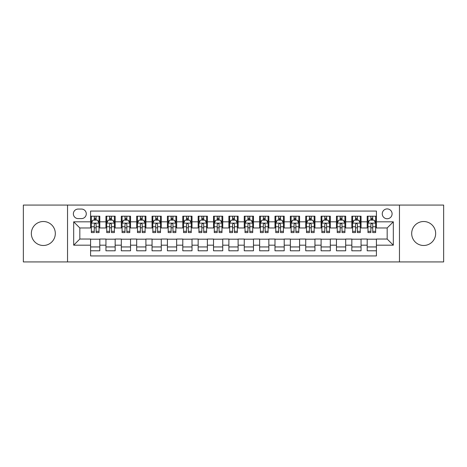<?xml version="1.0" encoding="UTF-8"?>
<svg xmlns="http://www.w3.org/2000/svg" width="467" height="467" viewBox="0 0 467 467"><rect width="100%" height="100%" fill="white"/><g stroke="black" fill="none" stroke-linecap="round" stroke-linejoin="round"><path stroke-width="0.7" d="M423.674 221.516A11.984 11.984 0 0 0 411.684 233.5A11.984 11.984 0 0 0 423.674 245.484A11.984 11.984 0 0 0 435.658 233.5A11.984 11.984 0 0 0 423.674 221.516M43.326 221.516A11.984 11.984 0 0 0 31.342 233.5A11.984 11.984 0 0 0 43.326 245.484A11.984 11.984 0 0 0 55.316 233.5A11.984 11.984 0 0 0 43.326 221.516M387.172 208.912A4.915 4.915 0 0 0 382.257 213.828A4.915 4.915 0 0 0 387.172 218.749A4.915 4.915 0 0 0 392.093 213.828A4.915 4.915 0 0 0 387.172 208.912M399.466 261.929L443.65 261.929L443.65 205.071L399.466 205.071L399.466 261.929L67.534 261.929L67.534 205.071L23.35 205.071L23.35 261.929L67.534 261.929M376.42 216.209L367.196 216.209L367.196 221.819L361.049 221.819L361.049 227.966L367.196 227.966L367.196 221.819M361.049 221.819L361.049 216.209L351.832 216.209L351.832 221.819L345.685 221.819L345.685 227.966L351.832 227.966L351.832 221.819M345.685 221.819L345.685 216.209L336.462 216.209L336.462 221.819L330.315 221.819L330.315 227.966L336.462 227.966L336.462 221.819M330.315 221.819L330.315 216.209L321.092 216.209L321.092 221.819L314.945 221.819L314.945 227.966L321.092 227.966L321.092 221.819M314.945 221.819L314.945 216.209L305.727 216.209L305.727 221.819L299.581 221.819L299.581 227.966L305.727 227.966L305.727 221.819M299.581 221.819L299.581 216.209L290.357 216.209L290.357 221.819L284.21 221.819L284.21 227.966L290.357 227.966L290.357 221.819M284.21 221.819L284.21 216.209L274.993 216.209L274.993 221.819L268.846 221.819L268.846 227.966L274.993 227.966L274.993 221.819M268.846 221.819L268.846 216.209L259.623 216.209L259.623 221.819L253.476 221.819L253.476 227.966L259.623 227.966L259.623 221.819M253.476 221.819L253.476 216.209L244.259 216.209L244.259 221.819L238.112 221.819L238.112 227.966L244.259 227.966L244.259 221.819M238.112 221.819L238.112 216.209L228.888 216.209L228.888 221.819L222.741 221.819L222.741 227.966L228.888 227.966L228.888 221.819M222.741 221.819L222.741 216.209L213.524 216.209L213.524 221.819L207.377 221.819L207.377 227.966L213.524 227.966L213.524 221.819M207.377 221.819L207.377 216.209L198.154 216.209L198.154 221.819L192.007 221.819L192.007 227.966L198.154 227.966L198.154 221.819M192.007 221.819L192.007 216.209L182.79 216.209L182.79 221.819L176.643 221.819L176.643 227.966L182.79 227.966L182.79 221.819M176.643 221.819L176.643 216.209L167.419 216.209L167.419 221.819L161.273 221.819L161.273 227.966L167.419 227.966L167.419 221.819M161.273 221.819L161.273 216.209L152.055 216.209L152.055 221.819L145.908 221.819L145.908 227.966L152.055 227.966L152.055 221.819M145.908 221.819L145.908 216.209L136.685 216.209L136.685 221.819L130.538 221.819L130.538 227.966L136.685 227.966L136.685 221.819M130.538 221.819L130.538 216.209L121.315 216.209L121.315 221.819L115.168 221.819L115.168 227.966L121.315 227.966L121.315 221.819M115.168 221.819L115.168 216.209L105.951 216.209L105.951 227.966L99.804 227.966L99.804 216.209L90.58 216.209M90.58 250.791L99.804 250.791L99.804 239.034L105.951 239.034L105.951 250.791L115.168 250.791L115.168 239.034L121.315 239.034L121.315 245.181L115.168 245.181M121.315 245.181L121.315 250.791L130.538 250.791L130.538 239.034L136.685 239.034L136.685 245.181L130.538 245.181M136.685 245.181L136.685 250.791L145.908 250.791L145.908 239.034L152.055 239.034L152.055 245.181L145.908 245.181M152.055 245.181L152.055 250.791L161.273 250.791L161.273 239.034L167.419 239.034L167.419 245.181L161.273 245.181M167.419 245.181L167.419 250.791L176.643 250.791L176.643 239.034L182.79 239.034L182.79 245.181L176.643 245.181M182.79 245.181L182.79 250.791L192.007 250.791L192.007 239.034L198.154 239.034L198.154 245.181L192.007 245.181M198.154 245.181L198.154 250.791L207.377 250.791L207.377 239.034L213.524 239.034L213.524 245.181L207.377 245.181M213.524 245.181L213.524 250.791L222.741 250.791L222.741 239.034L228.888 239.034L228.888 245.181L222.741 245.181M228.888 245.181L228.888 250.791L238.112 250.791L238.112 239.034L244.259 239.034L244.259 245.181L238.112 245.181M244.259 245.181L244.259 250.791L253.476 250.791L253.476 239.034L259.623 239.034L259.623 245.181L253.476 245.181M259.623 245.181L259.623 250.791L268.846 250.791L268.846 239.034L274.993 239.034L274.993 245.181L268.846 245.181M274.993 245.181L274.993 250.791L284.21 250.791L284.21 239.034L290.357 239.034L290.357 245.181L284.21 245.181M290.357 245.181L290.357 250.791L299.581 250.791L299.581 239.034L305.727 239.034L305.727 245.181L299.581 245.181M305.727 245.181L305.727 250.791L314.945 250.791L314.945 239.034L321.092 239.034L321.092 245.181L314.945 245.181M321.092 245.181L321.092 250.791L330.315 250.791L330.315 239.034L336.462 239.034L336.462 245.181L330.315 245.181M336.462 245.181L336.462 250.791L345.685 250.791L345.685 239.034L351.832 239.034L351.832 245.181L345.685 245.181M351.832 245.181L351.832 250.791L361.049 250.791L361.049 239.034L367.196 239.034L367.196 245.181L361.049 245.181M78.135 218.591L81.515 218.591A4.763 4.763 0 0 0 86.278 213.828A4.763 4.763 0 0 0 81.515 209.064L78.135 209.064A4.763 4.763 0 0 0 73.372 213.828A4.763 4.763 0 0 0 78.135 218.591M399.466 205.071L67.534 205.071M376.42 221.819L376.42 211.061L90.58 211.061L90.58 227.966L79.828 227.966L79.828 239.034L90.58 239.034L90.58 255.939L376.42 255.939L376.42 239.034L387.172 239.034L387.172 227.966L376.42 227.966L376.42 221.819L393.319 221.819L393.319 245.181L376.42 245.181M90.58 245.181L73.681 245.181L73.681 221.819L90.58 221.819M367.196 245.181L367.196 250.791L376.42 250.791M90.58 220.056L91.351 220.056M94.27 220.056L96.114 220.056M99.033 220.056L99.804 220.056M90.58 227.814L91.351 227.814M94.27 227.814L96.114 227.814M99.033 227.814L99.804 227.814M90.58 239.186L99.804 239.186M90.58 246.944L99.804 246.944M105.951 227.814L106.721 227.814M109.64 227.814L111.485 227.814M114.403 227.814L115.168 227.814M105.951 220.056L106.721 220.056M109.64 220.056L111.485 220.056M114.403 220.056L115.168 220.056M105.951 239.186L115.168 239.186M105.951 246.944L115.168 246.944M121.315 239.186L130.538 239.186M121.315 246.944L130.538 246.944M121.315 220.056L122.085 220.056M125.004 220.056L126.849 220.056M129.768 220.056L130.538 220.056M121.315 227.814L122.085 227.814M125.004 227.814L126.849 227.814M129.768 227.814L130.538 227.814M136.685 239.186L145.908 239.186M136.685 246.944L145.908 246.944M136.685 220.056L137.456 220.056M140.374 220.056L142.219 220.056M145.138 220.056L145.908 220.056M136.685 227.814L137.456 227.814M140.374 227.814L142.219 227.814M145.138 227.814L145.908 227.814M152.055 239.186L161.273 239.186M152.055 246.944L161.273 246.944M152.055 220.056L152.82 220.056M155.739 220.056L157.583 220.056M160.502 220.056L161.273 220.056M152.055 227.814L152.82 227.814M155.739 227.814L157.583 227.814M160.502 227.814L161.273 227.814M167.419 239.186L176.643 239.186M167.419 246.944L176.643 246.944M167.419 220.056L168.19 220.056M171.109 220.056L172.953 220.056M175.872 220.056L176.643 220.056M167.419 227.814L168.19 227.814M171.109 227.814L172.953 227.814M175.872 227.814L176.643 227.814M182.79 239.186L192.007 239.186M182.79 246.944L192.007 246.944M182.79 220.056L183.554 220.056M186.473 220.056L188.318 220.056M191.242 220.056L192.007 220.056M182.79 227.814L183.554 227.814M186.473 227.814L188.318 227.814M191.242 227.814L192.007 227.814M198.154 239.186L207.377 239.186M198.154 246.944L207.377 246.944M198.154 220.056L198.924 220.056M201.843 220.056L203.688 220.056M206.607 220.056L207.377 220.056M198.154 227.814L198.924 227.814M201.843 227.814L203.688 227.814M206.607 227.814L207.377 227.814M213.524 239.186L222.741 239.186M213.524 246.944L222.741 246.944M213.524 220.056L214.289 220.056M217.213 220.056L219.052 220.056M221.977 220.056L222.741 220.056M213.524 227.814L214.289 227.814M217.213 227.814L219.052 227.814M221.977 227.814L222.741 227.814M228.888 239.186L238.112 239.186M228.888 246.944L238.112 246.944M228.888 220.056L229.659 220.056M232.578 220.056L234.422 220.056M237.341 220.056L238.112 220.056M228.888 227.814L229.659 227.814M232.578 227.814L234.422 227.814M237.341 227.814L238.112 227.814M244.259 239.186L253.476 239.186M244.259 246.944L253.476 246.944M244.259 220.056L245.023 220.056M247.948 220.056L249.787 220.056M252.711 220.056L253.476 220.056M244.259 227.814L245.023 227.814M247.948 227.814L249.787 227.814M252.711 227.814L253.476 227.814M259.623 239.186L268.846 239.186M259.623 246.944L268.846 246.944M259.623 220.056L260.393 220.056M263.312 220.056L265.157 220.056M268.076 220.056L268.846 220.056M259.623 227.814L260.393 227.814M263.312 227.814L265.157 227.814M268.076 227.814L268.846 227.814M274.993 239.186L284.21 239.186M274.993 246.944L284.21 246.944M274.993 220.056L275.758 220.056M278.682 220.056L280.527 220.056M283.446 220.056L284.21 220.056M274.993 227.814L275.758 227.814M278.682 227.814L280.527 227.814M283.446 227.814L284.21 227.814M290.357 239.186L299.581 239.186M290.357 246.944L299.581 246.944M290.357 220.056L291.128 220.056M294.047 220.056L295.891 220.056M298.81 220.056L299.581 220.056M290.357 227.814L291.128 227.814M294.047 227.814L295.891 227.814M298.81 227.814L299.581 227.814M305.727 239.186L314.945 239.186M305.727 246.944L314.945 246.944M305.727 220.056L306.498 220.056M309.417 220.056L311.261 220.056M314.18 220.056L314.945 220.056M305.727 227.814L306.498 227.814M309.417 227.814L311.261 227.814M314.18 227.814L314.945 227.814M321.092 239.186L330.315 239.186M321.092 246.944L330.315 246.944M321.092 220.056L321.862 220.056M324.781 220.056L326.626 220.056M329.544 220.056L330.315 220.056M321.092 227.814L321.862 227.814M324.781 227.814L326.626 227.814M329.544 227.814L330.315 227.814M336.462 239.186L345.685 239.186M336.462 246.944L345.685 246.944M336.462 220.056L337.232 220.056M340.151 220.056L341.996 220.056M344.915 220.056L345.685 220.056M336.462 227.814L337.232 227.814M340.151 227.814L341.996 227.814M344.915 227.814L345.685 227.814M351.832 239.186L361.049 239.186M351.832 246.944L361.049 246.944M351.832 220.056L352.597 220.056M355.515 220.056L357.36 220.056M360.279 220.056L361.049 220.056M351.832 227.814L352.597 227.814M355.515 227.814L357.36 227.814M360.279 227.814L361.049 227.814M367.196 239.186L376.42 239.186M367.196 246.944L376.42 246.944M367.196 220.056L367.967 220.056M370.886 220.056L372.73 220.056M375.649 220.056L376.42 220.056M367.196 227.814L367.967 227.814M370.886 227.814L372.73 227.814M375.649 227.814L376.42 227.814M79.828 227.966L73.681 221.819M79.828 239.034L73.681 245.181M393.319 221.819L387.172 227.966M393.319 245.181L387.172 239.034M96.114 218.212L94.27 218.212M99.033 231.328L96.114 231.328L96.114 232.578L99.033 232.578L99.033 223.203L97.498 220.132L92.886 220.132L91.351 223.203L91.351 232.578L94.27 232.578L94.27 231.328L91.351 231.328M91.351 223.203L91.351 216.209M99.033 223.203L99.033 216.209M94.27 220.132L94.27 216.209M96.114 216.209L96.114 220.132M96.114 231.328L96.114 224.358C95.501 223.173 94.889 223.173 94.27 224.358L94.27 231.328M111.485 218.212L109.64 218.212M114.403 231.328L111.485 231.328L111.485 232.578L114.403 232.578L114.403 223.203L112.868 220.132L108.256 220.132L106.721 223.203L106.721 232.578L109.64 232.578L109.64 231.328L106.721 231.328M106.721 223.203L106.721 216.209M114.403 223.203L114.403 216.209M109.64 220.132L109.64 216.209M111.485 216.209L111.485 220.132M111.485 231.328L111.485 224.358C110.866 223.173 110.253 223.173 109.64 224.358L109.64 231.328M126.849 218.212L125.004 218.212M129.768 231.328L126.849 231.328L126.849 232.578L129.768 232.578L129.768 223.203L128.232 220.132L123.621 220.132L122.085 223.203L122.085 232.578L125.004 232.578L125.004 231.328L122.085 231.328M122.085 223.203L122.085 216.209M129.768 223.203L129.768 216.209M125.004 220.132L125.004 216.209M126.849 216.209L126.849 220.132M126.849 231.328L126.849 224.358C126.236 223.173 125.623 223.173 125.004 224.358L125.004 231.328M142.219 218.212L140.374 218.212M145.138 231.328L142.219 231.328L142.219 232.578L145.138 232.578L145.138 223.203L143.602 220.132L138.991 220.132L137.456 223.203L137.456 232.578L140.374 232.578L140.374 231.328L137.456 231.328M137.456 223.203L137.456 216.209M145.138 223.203L145.138 216.209M140.374 220.132L140.374 216.209M142.219 216.209L142.219 220.132M142.219 231.328L142.219 224.358C141.606 223.173 140.987 223.173 140.374 224.358L140.374 231.328M157.583 218.212L155.739 218.212M160.502 231.328L157.583 231.328L157.583 232.578L160.502 232.578L160.502 223.203L158.967 220.132L154.355 220.132L152.82 223.203L152.82 232.578L155.739 232.578L155.739 231.328L152.82 231.328M152.82 223.203L152.82 216.209M160.502 223.203L160.502 216.209M155.739 220.132L155.739 216.209M157.583 216.209L157.583 220.132M157.583 231.328L157.583 224.358C156.97 223.173 156.357 223.173 155.739 224.358L155.739 231.328M172.953 218.212L171.109 218.212M175.872 231.328L172.953 231.328L172.953 232.578L175.872 232.578L175.872 223.203L174.337 220.132L169.725 220.132L168.19 223.203L168.19 232.578L171.109 232.578L171.109 231.328L168.19 231.328M168.19 223.203L168.19 216.209M175.872 223.203L175.872 216.209M171.109 220.132L171.109 216.209M172.953 216.209L172.953 220.132M172.953 231.328L172.953 224.358C172.341 223.173 171.722 223.173 171.109 224.358L171.109 231.328M188.318 218.212L186.473 218.212M191.242 231.328L188.318 231.328L188.318 232.578L191.242 232.578L191.242 223.203L189.701 220.132L185.09 220.132L183.554 223.203L183.554 232.578L186.473 232.578L186.473 231.328L183.554 231.328M183.554 223.203L183.554 216.209M191.242 223.203L191.242 216.209M186.473 220.132L186.473 216.209M188.318 216.209L188.318 220.132M188.318 231.328L188.318 224.358C187.705 223.173 187.092 223.173 186.473 224.358L186.473 231.328M203.688 218.212L201.843 218.212M206.607 231.328L203.688 231.328L203.688 232.578L206.607 232.578L206.607 223.203L205.071 220.132L200.46 220.132L198.924 223.203L198.924 232.578L201.843 232.578L201.843 231.328L198.924 231.328M198.924 223.203L198.924 216.209M206.607 223.203L206.607 216.209M201.843 220.132L201.843 216.209M203.688 216.209L203.688 220.132M203.688 231.328L203.688 224.358C203.075 223.173 202.456 223.173 201.843 224.358L201.843 231.328M219.052 218.212L217.213 218.212M221.977 231.328L219.052 231.328L219.052 232.578L221.977 232.578L221.977 223.203L220.436 220.132L215.83 220.132L214.289 223.203L214.289 232.578L217.213 232.578L217.213 231.328L214.289 231.328M214.289 223.203L214.289 216.209M221.977 223.203L221.977 216.209M217.213 220.132L217.213 216.209M219.052 216.209L219.052 220.132M219.052 231.328L219.052 224.358C218.439 223.173 217.826 223.173 217.213 224.358L217.213 231.328M234.422 218.212L232.578 218.212M237.341 231.328L234.422 231.328L234.422 232.578L237.341 232.578L237.341 223.203L235.806 220.132L231.194 220.132L229.659 223.203L229.659 232.578L232.578 232.578L232.578 231.328L229.659 231.328M229.659 223.203L229.659 216.209M237.341 223.203L237.341 216.209M232.578 220.132L232.578 216.209M234.422 216.209L234.422 220.132M234.422 231.328L234.422 224.358C233.809 223.173 233.191 223.173 232.578 224.358L232.578 231.328M249.787 218.212L247.948 218.212M252.711 231.328L249.787 231.328L249.787 232.578L252.711 232.578L252.711 223.203L251.17 220.132L246.564 220.132L245.023 223.203L245.023 232.578L247.948 232.578L247.948 231.328L245.023 231.328M245.023 223.203L245.023 216.209M252.711 223.203L252.711 216.209M247.948 220.132L247.948 216.209M249.787 216.209L249.787 220.132M249.787 231.328L249.787 224.358C249.174 223.173 248.561 223.173 247.948 224.358L247.948 231.328M265.157 218.212L263.312 218.212M268.076 231.328L265.157 231.328L265.157 232.578L268.076 232.578L268.076 223.203L266.54 220.132L261.929 220.132L260.393 223.203L260.393 232.578L263.312 232.578L263.312 231.328L260.393 231.328M260.393 223.203L260.393 216.209M268.076 223.203L268.076 216.209M263.312 220.132L263.312 216.209M265.157 216.209L265.157 220.132M265.157 231.328L265.157 224.358C264.544 223.173 263.931 223.173 263.312 224.358L263.312 231.328M280.527 218.212L278.682 218.212M283.446 231.328L280.527 231.328L280.527 232.578L283.446 232.578L283.446 223.203L281.91 220.132L277.299 220.132L275.758 223.203L275.758 232.578L278.682 232.578L278.682 231.328L275.758 231.328M275.758 223.203L275.758 216.209M283.446 223.203L283.446 216.209M278.682 220.132L278.682 216.209M280.527 216.209L280.527 220.132M280.527 231.328L280.527 224.358C279.908 223.173 279.295 223.173 278.682 224.358L278.682 231.328M295.891 218.212L294.047 218.212M298.81 231.328L295.891 231.328L295.891 232.578L298.81 232.578L298.81 223.203L297.275 220.132L292.663 220.132L291.128 223.203L291.128 232.578L294.047 232.578L294.047 231.328L291.128 231.328M291.128 223.203L291.128 216.209M298.81 223.203L298.81 216.209M294.047 220.132L294.047 216.209M295.891 216.209L295.891 220.132M295.891 231.328L295.891 224.358C295.278 223.173 294.665 223.173 294.047 224.358L294.047 231.328M311.261 218.212L309.417 218.212M314.18 231.328L311.261 231.328L311.261 232.578L314.18 232.578L314.18 223.203L312.645 220.132L308.033 220.132L306.498 223.203L306.498 232.578L309.417 232.578L309.417 231.328L306.498 231.328M306.498 223.203L306.498 216.209M314.18 223.203L314.18 216.209M309.417 220.132L309.417 216.209M311.261 216.209L311.261 220.132M311.261 231.328L311.261 224.358C310.643 223.173 310.03 223.173 309.417 224.358L309.417 231.328M326.626 218.212L324.781 218.212M329.544 231.328L326.626 231.328L326.626 232.578L329.544 232.578L329.544 223.203L328.009 220.132L323.397 220.132L321.862 223.203L321.862 232.578L324.781 232.578L324.781 231.328L321.862 231.328M321.862 223.203L321.862 216.209M329.544 223.203L329.544 216.209M324.781 220.132L324.781 216.209M326.626 216.209L326.626 220.132M326.626 231.328L326.626 224.358C326.013 223.173 325.4 223.173 324.781 224.358L324.781 231.328M341.996 218.212L340.151 218.212M344.915 231.328L341.996 231.328L341.996 232.578L344.915 232.578L344.915 223.203L343.379 220.132L338.768 220.132L337.232 223.203L337.232 232.578L340.151 232.578L340.151 231.328L337.232 231.328M337.232 223.203L337.232 216.209M344.915 223.203L344.915 216.209M340.151 220.132L340.151 216.209M341.996 216.209L341.996 220.132M341.996 231.328L341.996 224.358C341.383 223.173 340.764 223.173 340.151 224.358L340.151 231.328M357.36 218.212L355.515 218.212M360.279 231.328L357.36 231.328L357.36 232.578L360.279 232.578L360.279 223.203L358.744 220.132L354.132 220.132L352.597 223.203L352.597 232.578L355.515 232.578L355.515 231.328L352.597 231.328M352.597 223.203L352.597 216.209M360.279 223.203L360.279 216.209M355.515 220.132L355.515 216.209M357.36 216.209L357.36 220.132M357.36 231.328L357.36 224.358C356.747 223.173 356.134 223.173 355.515 224.358L355.515 231.328M372.73 218.212L370.886 218.212M375.649 231.328L372.73 231.328L372.73 232.578L375.649 232.578L375.649 223.203L374.114 220.132L369.502 220.132L367.967 223.203L367.967 232.578L370.886 232.578L370.886 231.328L367.967 231.328M367.967 223.203L367.967 216.209M375.649 223.203L375.649 216.209M370.886 220.132L370.886 216.209M372.73 216.209L372.73 220.132M372.73 231.328L372.73 224.358C372.117 223.173 371.498 223.173 370.886 224.358L370.886 231.328M105.951 245.181L99.804 245.181M105.951 221.819L99.804 221.819M98.998 223.127L91.392 223.127M91.351 220.979L92.466 220.979M97.918 220.979L99.033 220.979M94.27 226.764L91.351 226.764M99.033 226.764L96.114 226.764M96.114 219.186L94.27 219.186M114.362 223.127L106.756 223.127M106.721 220.979L107.83 220.979M113.288 220.979L114.403 220.979M109.64 226.764L106.721 226.764M114.403 226.764L111.485 226.764M111.485 219.186L109.64 219.186M129.733 223.127L122.126 223.127M122.085 220.979L123.2 220.979M128.659 220.979L129.768 220.979M125.004 226.764L122.085 226.764M129.768 226.764L126.849 226.764M126.849 219.186L125.004 219.186M145.097 223.127L137.491 223.127M137.456 220.979L138.565 220.979M144.023 220.979L145.138 220.979M140.374 226.764L137.456 226.764M145.138 226.764L142.219 226.764M142.219 219.186L140.374 219.186M160.467 223.127L152.861 223.127M152.82 220.979L153.935 220.979M159.393 220.979L160.502 220.979M155.739 226.764L152.82 226.764M160.502 226.764L157.583 226.764M157.583 219.186L155.739 219.186M175.831 223.127L168.225 223.127M168.19 220.979L169.305 220.979M174.757 220.979L175.872 220.979M171.109 226.764L168.19 226.764M175.872 226.764L172.953 226.764M172.953 219.186L171.109 219.186M191.201 223.127L183.595 223.127M183.554 220.979L184.669 220.979M190.127 220.979L191.242 220.979M186.473 226.764L183.554 226.764M191.242 226.764L188.318 226.764M188.318 219.186L186.473 219.186M206.566 223.127L198.96 223.127M198.924 220.979L200.039 220.979M205.492 220.979L206.607 220.979M201.843 226.764L198.924 226.764M206.607 226.764L203.688 226.764M203.688 219.186L201.843 219.186M221.936 223.127L214.33 223.127M214.289 220.979L215.404 220.979M220.862 220.979L221.977 220.979M217.213 226.764L214.289 226.764M221.977 226.764L219.052 226.764M219.052 219.186L217.213 219.186M237.306 223.127L229.694 223.127M229.659 220.979L230.774 220.979M236.226 220.979L237.341 220.979M232.578 226.764L229.659 226.764M237.341 226.764L234.422 226.764M234.422 219.186L232.578 219.186M252.67 223.127L245.064 223.127M245.023 220.979L246.138 220.979M251.596 220.979L252.711 220.979M247.948 226.764L245.023 226.764M252.711 226.764L249.787 226.764M249.787 219.186L247.948 219.186M268.04 223.127L260.434 223.127M260.393 220.979L261.508 220.979M266.961 220.979L268.076 220.979M263.312 226.764L260.393 226.764M268.076 226.764L265.157 226.764M265.157 219.186L263.312 219.186M283.405 223.127L275.799 223.127M275.758 220.979L276.873 220.979M282.331 220.979L283.446 220.979M278.682 226.764L275.758 226.764M283.446 226.764L280.527 226.764M280.527 219.186L278.682 219.186M298.775 223.127L291.169 223.127M291.128 220.979L292.243 220.979M297.695 220.979L298.81 220.979M294.047 226.764L291.128 226.764M298.81 226.764L295.891 226.764M295.891 219.186L294.047 219.186M314.139 223.127L306.533 223.127M306.498 220.979L307.607 220.979M313.065 220.979L314.18 220.979M309.417 226.764L306.498 226.764M314.18 226.764L311.261 226.764M311.261 219.186L309.417 219.186M329.509 223.127L321.903 223.127M321.862 220.979L322.977 220.979M328.435 220.979L329.544 220.979M324.781 226.764L321.862 226.764M329.544 226.764L326.626 226.764M326.626 219.186L324.781 219.186M344.874 223.127L337.267 223.127M337.232 220.979L338.341 220.979M343.8 220.979L344.915 220.979M340.151 226.764L337.232 226.764M344.915 226.764L341.996 226.764M341.996 219.186L340.151 219.186M360.244 223.127L352.638 223.127M352.597 220.979L353.712 220.979M359.17 220.979L360.279 220.979M355.515 226.764L352.597 226.764M360.279 226.764L357.36 226.764M357.36 219.186L355.515 219.186M375.608 223.127L368.002 223.127M367.967 220.979L369.082 220.979M374.534 220.979L375.649 220.979M370.886 226.764L367.967 226.764M375.649 226.764L372.73 226.764M372.73 219.186L370.886 219.186"/></g></svg>
